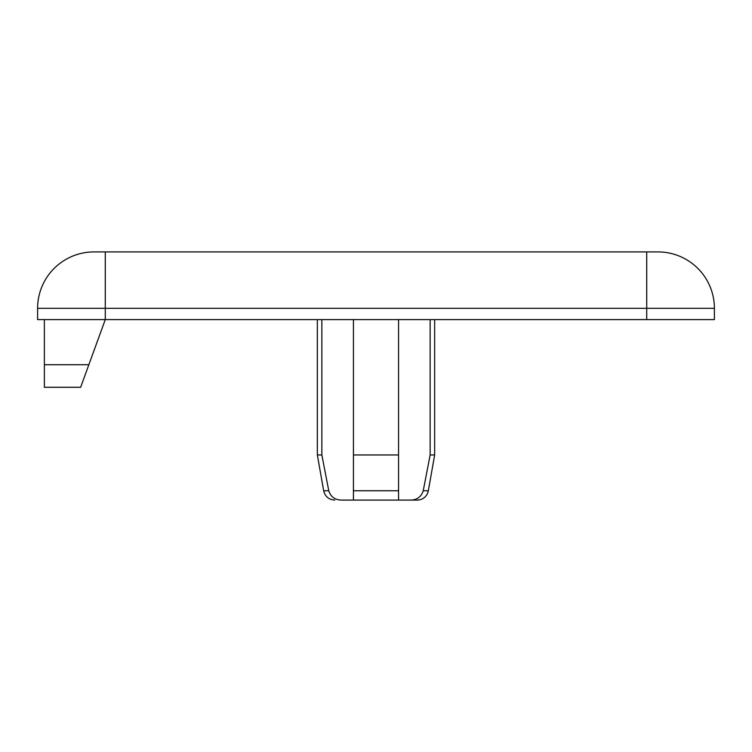 <?xml version="1.0" encoding="UTF-8"?>
<svg xmlns="http://www.w3.org/2000/svg" width="752" height="752" viewBox="0 0 752 752"><rect width="100%" height="100%" fill="white"/><g stroke="black" fill="none" stroke-linecap="round" stroke-linejoin="round"><path stroke-width="1.13" d="M398.56 500.08L353.44 500.08L353.44 490.755L398.56 490.755L398.56 454.96L398.56 500.08L410.517 500.08C417.012 499.967 421.252 496.865 423.235 490.755L428.339 490.755A11.28 11.28 0 0 1 417.238 500.08L410.517 500.08L417.238 500.08M317.344 454.96L321.856 454.96L328.765 490.755L323.661 490.755L317.344 454.96L317.344 319.6M714.4 319.6L37.6 319.6L37.6 308.32A56.4 56.4 0 0 1 94 251.92L658 251.92A56.4 56.4 0 0 1 714.4 308.32L714.4 319.6M423.235 490.755L430.144 454.96L430.144 319.6M430.144 454.96L434.656 454.96L434.656 319.6M353.44 319.6L353.44 490.755L353.44 454.96L398.56 454.96L398.56 319.6M321.856 454.96L321.856 319.6M328.765 490.755C330.72 496.837 334.96 499.948 341.483 500.08L353.44 500.08M44.368 364.72L88.858 364.72L80.643 387.28L44.368 387.28L44.368 319.6M88.858 364.72L105.28 319.6L105.28 308.32L37.6 308.32M646.72 319.6L646.72 308.32L105.28 308.32L105.28 251.92M714.4 308.32L646.72 308.32L646.72 251.92M428.339 490.755L434.656 454.96M323.661 490.755C325.108 496.546 328.812 499.657 334.762 500.08"/></g></svg>
